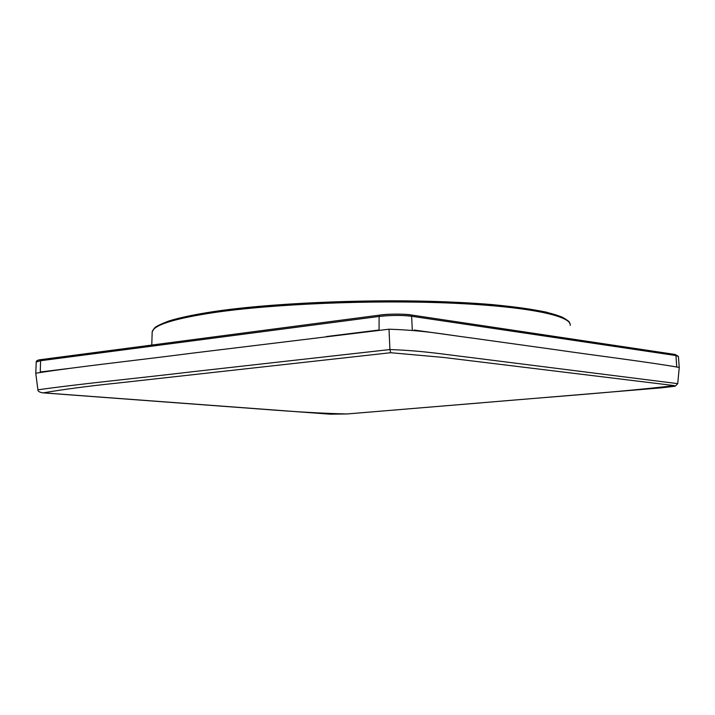 <?xml version="1.0" encoding="UTF-8"?>
<svg xmlns="http://www.w3.org/2000/svg" width="715" height="715" viewBox="0 0 715 715"><rect width="100%" height="100%" fill="white"/><g stroke="black" fill="none" stroke-linecap="round" stroke-linejoin="round"><path stroke-width="1.07" d="M35.75 373.257L37.913 389.809C79.052 383.982 137.691 378.253 194.319 371.523L389.925 349.555C424.058 350.797 444.891 354.497 468.477 357.241L677.731 383.642L679.25 367.439C646.646 361.754 600.761 356.249 555.144 349.635L469.022 337.65C445.168 334.593 424.647 330.348 389.005 329.204L192.478 353.139C135.716 360.494 76.702 366.759 35.759 373.23L35.759 373.337M390.676 352.718L118.699 382.945C88.91 386.002 63.769 389.309 43.284 392.884L227.835 406.647C271.021 409.722 303.955 412.895 346.864 413.967L478.987 403.028C550.398 396.789 614.551 392.598 674.451 385.608L443.434 357.437L390.676 352.718L389.925 349.555L389.005 329.204M457.046 336.005L414.208 330.044M679.232 367.421L678.419 356.472L675.952 355.552L411.626 316.253C401.803 315.092 390.962 315.163 379.111 316.459L379.066 330.008L326.397 336.542M75.03 367.698L40.255 372.006L40.594 360.726L36.224 361.996L35.795 373.15M380.094 315.074C391.105 313.858 401.195 313.796 410.339 314.877L410.562 314.877C408.667 314.144 388.629 313.581 379.942 315.074L380.094 315.074M41.488 359.547L379.942 315.074L379.111 316.459L40.594 360.726L41.488 359.547L379.745 315.118M410.571 314.877L411.626 316.253L412.296 329.776M674.754 354.425L675.952 355.552L676.721 366.545M674.951 354.425L410.66 314.895M570.221 325.361C571.875 315.646 525.918 306.136 448.135 302.999C370.522 299.835 272.352 304.009 213.803 312.598C174.103 318.631 153.564 325.075 152.179 331.93L152.143 333.047M214.723 311.454C269.367 303.437 358.555 299.192 433.335 301.399C508.222 303.607 559.219 311.677 567.487 320.704M677.731 383.651L675.201 386.207L661.706 387.816L346.99 413.967L330.044 414.173L42.114 392.75C39.155 392.043 37.752 391.069 37.913 389.818L37.913 389.818M675.058 354.434L678.41 356.383M41.443 359.547C37.895 359.877 36.152 360.691 36.224 361.996M570.105 323.975C568.273 321.589 572.357 323.135 561.838 316.933L546.385 312.16C532.13 309.22 513.987 306.69 491.965 304.581C408.328 297.485 283.667 301.185 214.572 311.454C194.963 314.412 179.688 317.612 168.74 321.035C153.868 326.755 154.958 327.971 154.199 328.328L152.179 331.93L151.777 345.05"/></g></svg>
